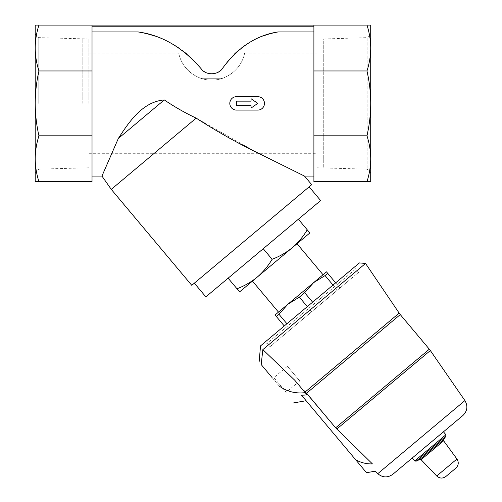 <?xml version="1.0" encoding="UTF-8"?>
<svg xmlns="http://www.w3.org/2000/svg" width="502" height="502" viewBox="0 0 502 502"><rect width="100%" height="100%" fill="white"/><g stroke="black" fill="none" stroke-linecap="round" stroke-linejoin="round"><path stroke-width="0.38" stroke-dasharray="2.51 1.88" d="M317.032 103.387L317.032 38.98L317.032 103.387M88.892 103.387L88.892 38.98L88.892 103.387M200.712 78.274L222.656 78.274C243.263 70.362 244.825 51.417 244.599 53.061C244.794 51.468 243.301 70.311 222.656 78.274C243.263 70.362 244.825 51.417 244.599 53.061C244.794 51.468 243.301 70.311 222.656 78.274L200.712 78.274C180.105 70.362 178.543 51.417 178.768 53.061C178.574 51.468 180.067 70.311 200.712 78.274C180.105 70.362 178.543 51.417 178.768 53.061C178.574 51.468 180.067 70.311 200.712 78.274A33.552 33.552 0 0 0 222.656 78.274A33.552 33.552 0 0 1 200.712 78.274M187.152 54.348A100.651 100.651 0 0 1 201.17 68.78C182.759 47.433 161.744 35.153 138.138 31.94L92.023 31.94L92.023 176.077L92.023 25.1L313.901 25.1L313.901 176.077L313.901 25.1L370.714 25.1L370.714 172.726L370.714 34.042L367.125 37.631L367.125 169.136L367.125 37.631L323.74 38.98L323.74 167.787L323.74 38.98L317.032 38.98M370.714 103.387L370.714 181.668L366.987 181.668C369.409 174.075 370.652 166.432 370.714 158.739C370.658 151.039 369.416 143.396 366.987 135.81C369.428 125.036 370.671 114.224 370.714 103.387L370.714 48.029C370.652 55.722 369.409 63.365 366.987 70.958C369.428 81.732 370.671 92.544 370.714 103.387M38.936 25.1C36.508 32.686 35.265 40.329 35.209 48.029C35.272 55.722 36.514 63.365 38.936 70.958L92.023 70.958L92.023 25.1L35.209 25.1L35.209 181.668L92.023 181.668L92.023 135.81L38.936 135.81C36.508 143.396 35.265 151.039 35.209 158.739C35.272 166.432 36.514 174.075 38.936 181.668M262.904 36.1A83.878 83.878 0 0 0 248.321 43.291M241.311 48.148A83.878 83.878 0 0 0 237.571 51.21M234.698 53.827A83.878 83.878 0 0 0 222.838 67.908C238.325 47.088 256.754 35.096 278.108 31.94A83.878 83.878 0 0 0 222.838 67.908C218.715 75.218 205.983 75.846 201.17 68.78A13.422 13.422 0 0 0 222.838 67.908A13.422 13.422 0 0 1 220.133 70.87M182.27 50.489A100.651 100.651 0 0 0 179.515 48.518M171.546 43.548A100.651 100.651 0 0 0 155.143 36.194M313.901 31.94L278.108 31.94M164.286 99.917L118.315 138.496L101.95 176.077L118.315 138.496C128.355 123.072 142.016 101.78 164.286 99.917C174.495 106.851 185.125 112.912 196.182 118.114L255.775 151.874L303.164 175.43M304.149 175.913L304.488 176.077M257.758 96.673C266.411 96.271 266.418 110.484 257.758 110.095L236.511 110.095C227.864 110.496 227.852 96.284 236.511 96.673C227.864 96.271 227.852 110.484 236.511 110.095L257.758 110.095L236.511 110.095A6.708 6.708 0 0 1 229.803 103.387A6.708 6.708 0 0 1 236.511 96.673L257.758 96.673C266.418 96.284 266.411 110.496 257.758 110.095A6.708 6.708 0 0 0 264.472 103.387A6.708 6.708 0 0 0 257.758 96.673M309.872 232.947L307.237 229.809C303.183 236.624 298.207 242.585 292.308 247.681C286.253 252.619 279.52 256.484 272.115 259.283C268.055 266.098 263.079 272.053 257.181 277.154C251.125 282.093 244.392 285.958 236.988 288.757L239.617 291.894L309.872 232.947M327.712 273.352L325.064 275.573L313.618 282.651L326.469 271.864L339.986 287.972L337.331 290.194L339.986 287.972L335.669 282.833M325.064 275.573L337.331 290.194L311.629 311.761L337.331 290.194L333.021 285.054M307.318 306.622L311.629 311.761L288.581 331.1L311.629 311.761L299.361 297.14L287.916 304.212L313.618 282.651L304.664 292.691L312.62 302.173M313.618 282.651L287.916 304.212L278.961 314.258L286.918 323.74M278.961 314.258L276.313 316.48L284.27 325.961M304.664 292.691L299.361 297.14M263.964 342.998L355.974 265.796L263.964 342.998L267.114 343.274L355.698 268.947L267.114 343.274L269.988 346.7L358.572 272.373L269.988 346.7M260.532 345.878L359.407 262.916M276.313 316.48L275.065 314.999L287.916 304.212M323.043 274.738L278.491 312.125M252.468 281.107L297.021 243.727L252.468 281.107M356.458 460.71L356.847 460.384L356.458 460.71L301.52 395.237L306.12 400.721L301.52 395.237L307.086 394.917L305.191 392.652C295.427 393.775 286.755 391.554 279.168 386L261.184 364.565L262.853 349.612L357.06 270.565M362.093 266.342L365.538 263.45M412.267 457.981L443.454 431.814L412.267 457.981M462.894 415.499L392.828 474.296M366.523 472.708L356.426 460.673L356.847 460.384C361.735 462.894 366.931 464.068 372.428 463.904L335.643 427.823L429.329 349.21M279.168 386L272.034 377.498L273.86 377.655L286.178 392.332L273.86 377.655L287.433 366.272L299.744 380.949L287.433 366.272M400.276 314.591L306.59 393.198L304.319 390.882L303.961 391.183L304.319 390.882L303.961 391.183L307.086 394.917L294.41 379.813L262.853 349.612M305.191 392.652L294.41 379.813M294.887 380.372L303.961 391.183M299.744 380.949L286.178 392.332L286.021 394.164M298.37 219.236L228.121 278.183L298.37 219.236L307.237 229.809M263.243 248.71L272.115 259.283M228.121 278.183L236.988 288.757M196.182 118.114L111.262 189.373M311.711 184.686L191.77 285.324M194.343 283.166L309.138 186.844L194.343 283.166M320.64 200.549L205.845 296.877M38.936 70.958C36.508 81.657 35.272 92.468 35.209 103.387C35.272 114.362 36.514 125.174 38.936 135.81M92.023 70.958L92.023 135.81M92.023 25.1L92.023 31.94M366.987 25.1C369.416 32.686 370.658 40.329 370.714 48.029M313.901 25.1L313.901 70.958L366.987 70.958M313.901 70.958L313.901 135.81L366.987 135.81M313.901 135.81L313.901 181.668L366.987 181.668M257.758 103.387L251.05 98.687L251.05 101.147L236.511 101.147L236.511 105.621L251.05 105.621L236.511 105.621L236.511 101.147L236.511 105.621L251.05 105.621L251.05 108.081L257.758 103.387L251.05 108.081L257.758 103.387L251.05 98.687L251.05 101.147L236.511 101.147L251.05 101.147L251.05 98.687L257.758 103.387M251.05 108.081L251.05 105.621L251.05 108.081M138.138 31.94A100.651 100.651 0 0 1 201.17 68.78A13.422 13.422 0 0 0 203.611 71.159M206.002 72.595A13.422 13.422 0 0 0 212.29 73.844M212.685 73.819A13.422 13.422 0 0 0 218.401 72.056M38.798 103.387L38.798 37.631L38.798 103.387M82.184 103.387L82.184 38.98L82.184 103.387M456.958 459.016L436.715 476.003M443.624 440.8L421.09 459.706M443.611 439.495L419.81 459.468M445.977 436.112L416.064 461.212M445.92 434.751L414.734 460.918M464.908 400.577L377.78 473.681M430.339 350.54L336.779 429.053M399.165 313.116L305.329 391.855M313.901 26.217L92.023 26.217M88.892 153.706L317.032 153.706M88.892 53.061L178.768 53.061M244.599 53.061L317.032 53.061M358.572 272.373L355.698 268.947L355.974 265.796M317.032 167.787L367.125 169.136L370.714 172.726M88.892 38.98L38.798 37.631L35.209 34.042M88.892 167.787L38.798 169.136L35.209 172.726"/><path stroke-width="0.75" d="M370.714 34.042L370.714 48.029L370.714 25.1L35.209 25.1L35.209 48.029C35.272 40.336 36.514 32.693 38.936 25.1M366.987 181.668C369.416 174.081 370.658 166.438 370.714 158.739C370.652 151.046 369.409 143.403 366.987 135.81L313.901 135.81L313.901 181.668L370.714 181.668L370.714 48.029C370.652 40.336 369.409 32.693 366.987 25.1M38.936 181.668C36.508 174.081 35.265 166.438 35.209 158.739C35.272 151.046 36.514 143.403 38.936 135.81L92.023 135.81L92.023 181.668L35.209 181.668L35.209 48.029C35.265 55.728 36.508 63.371 38.936 70.958L92.023 70.958L92.023 25.1M155.143 36.194A100.651 100.651 0 0 0 138.138 31.94C161.744 35.153 182.759 47.433 201.17 68.78C206.008 75.858 218.734 75.212 222.838 67.908C238.325 47.088 256.754 35.096 278.108 31.94A83.878 83.878 0 0 0 262.904 36.1M248.321 43.291A83.878 83.878 0 0 0 241.311 48.148M237.571 51.21A83.878 83.878 0 0 0 234.698 53.827M187.152 54.348A100.651 100.651 0 0 0 182.27 50.489M179.515 48.518A100.651 100.651 0 0 0 171.546 43.548M138.138 31.94L92.023 31.94M313.901 31.94L278.108 31.94M118.315 138.496L101.95 176.077L118.315 138.496L164.286 99.917C141.991 101.812 128.399 123.003 118.315 138.496M313.901 176.077L304.488 176.077L311.711 184.686L191.77 285.324L111.262 189.373L196.182 118.114C217.404 131.762 238.575 143.679 259.71 153.876L304.488 176.077L259.892 153.963C238.764 143.785 217.529 131.831 196.182 118.114C185.156 112.931 174.52 106.863 164.286 99.917M303.164 175.43L304.149 175.913M307.237 229.809L309.872 232.947L292.308 247.681C298.219 242.573 303.195 236.618 307.237 229.809L298.37 219.236M239.617 291.894L236.988 288.757C244.405 285.945 251.138 282.08 257.181 277.154C263.098 272.046 268.074 266.091 272.115 259.283C279.526 256.472 286.259 252.606 292.308 247.681L239.617 291.894M335.669 282.833L326.469 271.864L313.618 282.651L325.064 275.573L327.712 273.352M333.021 285.054L325.064 275.573M312.62 302.173L304.664 292.691L313.618 282.651L323.043 274.738L297.021 243.727M307.318 306.622L299.361 297.14L304.664 292.691M286.918 323.74L278.961 314.258L287.916 304.212L313.618 282.651M284.27 325.961L276.313 316.48L278.961 314.258M276.313 316.48L275.065 314.999L287.916 304.212L299.361 297.14M377.78 473.681L464.908 400.577C468.065 406.068 467.393 411.038 462.894 415.499L392.828 474.296C387.657 477.948 382.637 477.741 377.78 473.681L375.232 471.171L366.523 472.708L356.458 460.71L356.847 460.384C361.735 462.894 366.931 464.068 372.428 463.904C376.236 473.48 376.236 473.48 372.428 463.904C376.236 473.48 376.236 473.48 372.428 463.904L335.643 427.823L429.329 349.21L400.276 314.591L306.59 393.198L335.643 427.823L305.329 391.855L399.165 313.116L365.538 263.45L359.407 262.916L260.532 345.878L259.114 362.099M252.468 281.107L278.491 312.125L287.916 304.212M357.06 270.565L362.093 266.342M272.034 377.498L261.184 364.565C258.442 361.302 258.442 361.302 261.184 364.565C258.442 361.302 258.442 361.302 261.184 364.565L262.853 349.612L365.538 263.45L262.853 349.612L294.887 380.372M445.87 476.498L455.86 468.121L445.87 476.498C442.689 478.726 439.639 478.563 436.715 476.003L421.09 459.706L443.624 440.8L456.958 459.016C458.972 462.342 458.602 465.373 455.86 468.121M412.267 457.981L414.734 460.918L416.064 461.212L419.81 459.468L421.09 459.706M279.168 386C286.83 391.566 295.502 393.788 305.191 392.652L307.086 394.917L301.52 395.237L356.458 460.71M305.329 391.855L304.319 390.882L303.961 391.183M305.191 392.652L294.41 379.813M228.121 278.183L236.988 288.757M263.243 248.71L272.115 259.283M309.138 186.844L320.64 200.549L205.845 296.877L194.343 283.166M38.936 135.81C36.508 125.111 35.272 114.299 35.209 103.387C35.272 92.406 36.514 81.594 38.936 70.958M92.023 135.81L92.023 70.958M366.987 135.81C369.428 125.036 370.671 114.224 370.714 103.387C370.671 92.544 369.428 81.732 366.987 70.958C369.416 63.371 370.658 55.728 370.714 48.029M313.901 135.81L313.901 70.958L366.987 70.958M313.901 70.958L313.901 25.1M257.758 103.387L251.05 98.687L251.05 101.147L236.511 101.147L236.511 105.621L251.05 105.621L251.05 108.081L257.758 103.387M236.511 110.095L257.758 110.095A6.708 6.708 0 0 0 264.472 103.387A6.708 6.708 0 0 0 257.758 96.673L236.511 96.673A6.708 6.708 0 0 0 229.803 103.387A6.708 6.708 0 0 0 236.511 110.095M203.611 71.159A13.422 13.422 0 0 0 206.002 72.595M212.29 73.844A13.422 13.422 0 0 0 212.685 73.819M218.401 72.056A13.422 13.422 0 0 0 220.133 70.87M436.715 476.003L456.958 459.016M419.81 459.468L443.611 439.495L443.624 440.8M416.064 461.212L445.977 436.112L445.92 434.751L443.454 431.814M414.734 460.918L445.92 434.751M336.779 429.053L430.339 350.54L429.329 349.21M313.901 26.217L92.023 26.217M111.262 189.373L101.95 176.077L92.023 176.077M443.611 439.495L445.977 436.112M464.908 400.577L430.339 350.54M293.4 402.962L306.12 400.721M399.165 313.116L400.276 314.591"/></g></svg>
